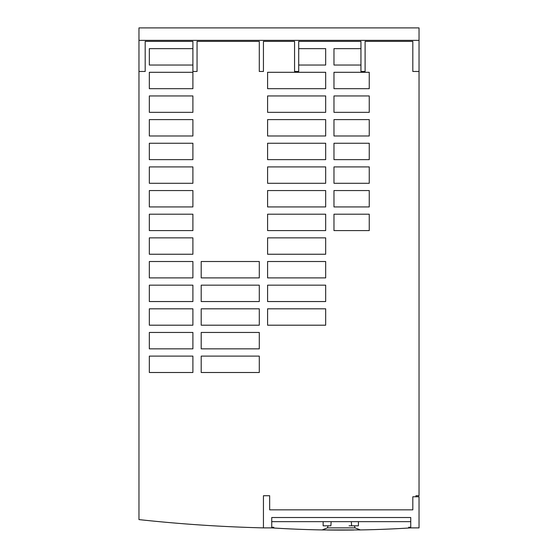 <?xml version="1.0" encoding="UTF-8"?>
<svg xmlns="http://www.w3.org/2000/svg" width="558" height="558" viewBox="0 0 558 558"><rect width="100%" height="100%" fill="white"/><g stroke="black" fill="none" stroke-linecap="round" stroke-linejoin="round"><path stroke-width="0.84" d="M333.977 230.594L369.25 230.594L369.25 214.202L333.977 214.202L333.977 230.594M333.977 206.941L369.25 206.941L369.25 190.55L333.977 190.55L333.977 206.941M333.977 183.289L369.25 183.289L369.25 166.905L333.977 166.905L333.977 183.289M333.977 159.644L369.25 159.644L369.25 143.253L333.977 143.253L333.977 159.644M259.289 277.898L259.289 261.507L201.201 261.507L201.201 277.898L259.289 277.898M259.289 301.55L259.289 285.159L201.201 285.159L201.201 301.55L259.289 301.55M259.289 325.195L259.289 308.811L201.201 308.811L201.201 325.195L259.289 325.195M259.289 348.848L259.289 332.456L201.201 332.456L201.201 348.848L259.289 348.848M333.977 135.992L369.25 135.992L369.25 119.6L333.977 119.6L333.977 135.992M325.677 88.687L325.677 72.296L267.589 72.296L267.589 88.687L325.677 88.687M325.677 112.339L325.677 95.948L267.589 95.948L267.589 112.339L325.677 112.339M325.677 135.992L325.677 119.6L267.589 119.6L267.589 135.992L325.677 135.992M325.677 159.644L325.677 143.253L267.589 143.253L267.589 159.644L325.677 159.644M325.677 183.289L325.677 166.905L267.589 166.905L267.589 183.289L325.677 183.289M325.677 206.941L325.677 190.55L267.589 190.55L267.589 206.941L325.677 206.941M325.677 230.594L325.677 214.202L267.589 214.202L267.589 230.594L325.677 230.594M325.677 254.246L325.677 237.854L267.589 237.854L267.589 254.246L325.677 254.246M325.677 277.898L325.677 261.507L267.589 261.507L267.589 277.898L325.677 277.898M325.677 301.55L325.677 285.159L267.589 285.159L267.589 301.55L325.677 301.55M325.677 325.195L325.677 308.811L267.589 308.811L267.589 325.195L325.677 325.195M333.977 112.339L369.25 112.339L369.25 95.948L333.977 95.948L333.977 112.339M333.977 88.687L369.25 88.687L369.25 72.296L333.977 72.296L333.977 88.687M149.335 372.5L192.901 372.5L192.901 356.109L149.335 356.109L149.335 372.5M149.335 348.848L192.901 348.848L192.901 332.456L149.335 332.456L149.335 348.848M149.335 325.195L192.901 325.195L192.901 308.811L149.335 308.811L149.335 325.195M149.335 301.55L192.901 301.55L192.901 285.159L149.335 285.159L149.335 301.55M149.335 277.898L192.901 277.898L192.901 261.507L149.335 261.507L149.335 277.898M149.335 254.246L192.901 254.246L192.901 237.854L149.335 237.854L149.335 254.246M149.335 230.594L192.901 230.594L192.901 214.202L149.335 214.202L149.335 230.594M149.335 206.941L192.901 206.941L192.901 190.55L149.335 190.55L149.335 206.941M149.335 183.289L192.901 183.289L192.901 166.905L149.335 166.905L149.335 183.289M149.335 159.644L192.901 159.644L192.901 143.253L149.335 143.253L149.335 159.644M149.335 135.992L192.901 135.992L192.901 119.6L149.335 119.6L149.335 135.992M149.335 112.339L192.901 112.339L192.901 95.948L149.335 95.948L149.335 112.339M149.335 88.687L192.901 88.687L192.901 72.296L149.335 72.296L149.335 88.687M201.201 372.5L259.289 372.5L259.289 356.109L201.201 356.109L201.201 372.5M360.949 48.644L333.977 48.644L333.977 65.035L360.949 65.035M298.711 65.035L325.677 65.035L325.677 48.644L298.711 48.644M419.037 71.466L419.037 495.734L415.926 495.734L415.926 496.773L412.815 496.773L412.815 509.845L412.815 496.773L419.037 496.773L419.037 527.889L410.744 527.889L410.744 517.517L271.739 517.517L271.739 527.889L263.439 527.889L263.439 495.734L269.667 495.734L269.667 509.845L412.815 509.845L269.667 509.845L269.667 495.734L263.439 495.734L263.439 527.889A1497.114 1497.114 0 0 1 138.963 519.596L138.963 71.466L145.185 71.466L145.185 41.383L192.901 41.383L192.901 71.466L197.051 71.466L197.051 41.383L259.289 41.383L259.289 71.466L263.439 71.466L263.439 41.383L294.561 41.383L294.561 71.466L298.711 71.466L298.711 41.383L360.949 41.383L360.949 71.466L365.099 71.466L365.099 41.383L412.815 41.383L412.815 71.466L419.037 71.466L419.037 40.35L138.963 40.35L138.963 27.9L419.037 27.9L419.037 40.35M192.901 48.644L149.335 48.644L149.335 65.035L192.901 65.035M138.963 71.466L138.963 40.35M410.744 521.667L271.739 521.667M273.811 527.268L271.739 527.268L273.811 527.268L273.811 528.021A1094.74 1094.74 0 0 0 322.119 529.933L327.406 527.875L355.069 527.875L354.386 525.817L358.41 525.817L358.41 521.667M323.138 521.667L323.138 525.817L328.097 525.817L327.406 527.875M271.739 527.889A1094.74 1094.74 0 0 0 273.811 528.021M355.069 527.875L360.363 529.933A1094.74 1094.74 0 0 0 408.665 528.021A1094.74 1094.74 0 0 0 410.744 527.889M353.932 530.023A1094.74 1094.74 0 0 1 327.044 530.009M325.579 529.988A1094.74 1094.74 0 0 1 322.119 529.933L360.363 529.933M408.665 528.021L408.665 527.268L410.744 527.268L408.665 527.268M351.324 521.667L351.61 525.817L354.386 525.817L349.071 525.817M330.866 525.817L328.097 525.817L330.866 525.817L331.159 521.667"/></g></svg>
